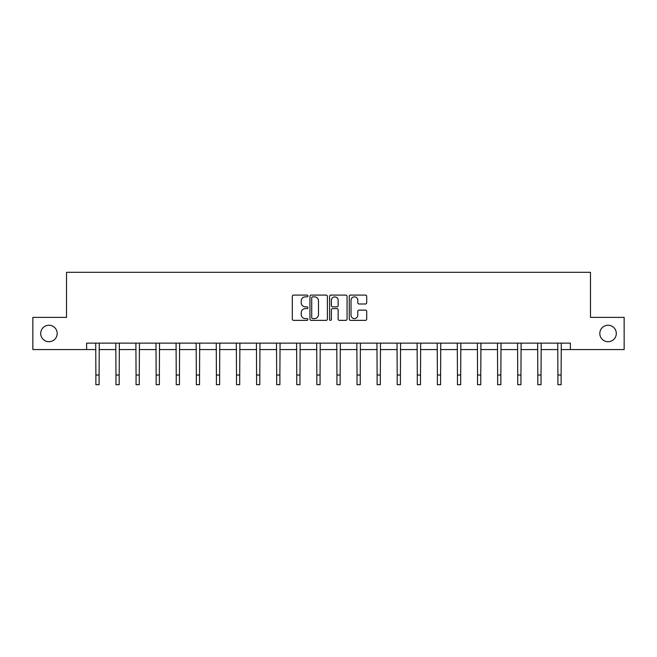 <?xml version="1.0" encoding="UTF-8"?>
<svg xmlns="http://www.w3.org/2000/svg" width="657" height="657" viewBox="0 0 657 657"><rect width="100%" height="100%" fill="white"/><g stroke="black" fill="none" stroke-linecap="round" stroke-linejoin="round"><path stroke-width="0.99" d="M599.816 333.477A8.237 8.237 0 0 0 608.053 341.714A8.237 8.237 0 0 0 616.299 333.477A8.237 8.237 0 0 0 608.053 325.24A8.237 8.237 0 0 0 599.816 333.477M40.701 333.477A8.237 8.237 0 0 0 48.947 341.714A8.237 8.237 0 0 0 57.184 333.477A8.237 8.237 0 0 0 48.947 325.24A8.237 8.237 0 0 0 40.701 333.477M307.895 295.97A0.887 0.887 0 0 0 307.016 295.083L293.58 295.083A1.265 1.265 0 0 0 292.316 296.348L292.316 319.097A1.265 1.265 0 0 0 293.58 320.361L307.016 320.361A0.887 0.887 0 0 0 307.895 319.474A0.887 0.887 0 0 0 307.016 318.596L305.275 318.596A4.041 4.041 0 0 1 301.235 314.547L301.235 312.65A4.041 4.041 0 0 1 305.275 308.609L307.016 308.609A0.887 0.887 0 0 0 307.895 307.722A0.887 0.887 0 0 0 307.016 306.835L305.275 306.835A4.041 4.041 0 0 1 301.235 302.795L301.235 300.898A4.041 4.041 0 0 1 305.275 296.857L307.016 296.857A0.887 0.887 0 0 0 307.895 295.97M365.44 303.994A1.265 1.265 0 0 0 366.705 302.729L366.705 296.348A1.265 1.265 0 0 0 365.44 295.083L350.526 295.083A1.265 1.265 0 0 0 349.261 296.348L349.261 319.097A1.265 1.265 0 0 0 350.526 320.361L365.44 320.361A1.265 1.265 0 0 0 366.705 319.097L366.705 311.385A1.265 1.265 0 0 0 365.44 310.129L359.059 310.129A1.265 1.265 0 0 0 357.794 311.385L357.794 315.212A3.384 3.384 0 0 1 354.41 318.596A3.384 3.384 0 0 1 351.027 315.212L351.027 300.233A3.384 3.384 0 0 1 354.41 296.857A3.384 3.384 0 0 1 357.794 300.233L357.794 302.729A1.265 1.265 0 0 0 359.059 303.994L365.44 303.994M86.609 349.573L32.85 349.573L32.85 317.38L66.521 317.38L66.521 272.31L590.479 272.31L590.479 317.38L624.15 317.38L624.15 349.573L570.391 349.573L570.391 343.135L86.609 343.135L86.609 349.573L95.881 349.573M327.391 296.348A1.265 1.265 0 0 0 326.127 295.083L311.213 295.083A1.265 1.265 0 0 0 309.948 296.348L309.948 319.097A1.265 1.265 0 0 0 311.213 320.361L326.127 320.361A1.265 1.265 0 0 0 327.391 319.097L327.391 296.348M330.873 295.083L345.787 295.083A1.265 1.265 0 0 1 347.052 296.348L347.052 319.097A1.265 1.265 0 0 1 345.787 320.361L339.398 320.361A1.265 1.265 0 0 1 338.141 319.097L338.141 309.874A1.265 1.265 0 0 0 336.877 308.609L332.639 308.609A1.265 1.265 0 0 0 331.374 309.874L331.374 319.474A0.887 0.887 0 0 1 330.487 320.361A0.887 0.887 0 0 1 329.609 319.474L329.609 296.348A1.265 1.265 0 0 1 330.873 295.083M99.1 349.573L115.969 349.573M119.188 349.573L136.056 349.573M139.276 349.573L156.144 349.573M159.364 349.573L176.232 349.573M179.451 349.573L196.32 349.573M199.539 349.573L216.408 349.573M219.627 349.573L236.495 349.573M239.715 349.573L256.583 349.573M259.802 349.573L276.671 349.573M279.89 349.573L296.759 349.573M299.978 349.573L316.846 349.573M320.066 349.573L336.934 349.573M340.154 349.573L357.022 349.573M360.241 349.573L377.11 349.573M380.329 349.573L397.198 349.573M400.417 349.573L417.285 349.573M420.505 349.573L437.373 349.573M440.592 349.573L457.461 349.573M460.68 349.573L477.549 349.573M480.768 349.573L497.636 349.573M500.856 349.573L517.724 349.573M520.944 349.573L537.812 349.573M541.031 349.573L557.9 349.573M561.119 349.573L570.391 349.573M312.609 296.857A0.887 0.887 0 0 0 311.722 297.736L311.722 317.709A0.887 0.887 0 0 0 312.609 318.596L314.44 318.596A4.041 4.041 0 0 0 318.481 314.547L318.481 300.898A4.041 4.041 0 0 0 314.44 296.857L312.609 296.857M338.141 300.298A3.384 3.384 0 0 0 334.758 296.915A3.384 3.384 0 0 0 331.374 300.298L331.374 305.571A1.265 1.265 0 0 0 332.639 306.835L336.877 306.835A1.265 1.265 0 0 0 338.141 305.571L338.141 300.298M95.717 343.135L95.881 375.032L99.1 375.032L99.264 343.135M95.881 375.032L95.881 384.69L99.1 384.69L99.1 375.032M115.804 343.135L115.969 375.032L119.188 375.032L119.352 343.135M115.969 375.032L115.969 384.69L119.188 384.69L119.188 375.032M135.892 343.135L136.056 375.032L139.276 375.032L139.44 343.135M136.056 375.032L136.056 384.69L139.276 384.69L139.276 375.032M155.98 343.135L156.144 375.032L159.364 375.032L159.528 343.135M156.144 375.032L156.144 384.69L159.364 384.69L159.364 375.032M176.068 343.135L176.232 375.032L179.451 375.032L179.616 343.135M176.232 375.032L176.232 384.69L179.451 384.69L179.451 375.032M196.156 343.135L196.32 375.032L199.539 375.032L199.703 343.135M196.32 375.032L196.32 384.69L199.539 384.69L199.539 375.032M216.243 343.135L216.408 375.032L219.627 375.032L219.791 343.135M216.408 375.032L216.408 384.69L219.627 384.69L219.627 375.032M236.331 343.135L236.495 375.032L239.715 375.032L239.879 343.135M236.495 375.032L236.495 384.69L239.715 384.69L239.715 375.032M256.419 343.135L256.583 375.032L259.802 375.032L259.967 343.135M256.583 375.032L256.583 384.69L259.802 384.69L259.802 375.032M276.507 343.135L276.671 375.032L279.89 375.032L280.054 343.135M276.671 375.032L276.671 384.69L279.89 384.69L279.89 375.032M296.594 343.135L296.759 375.032L299.978 375.032L300.142 343.135M296.759 375.032L296.759 384.69L299.978 384.69L299.978 375.032M316.682 343.135L316.846 375.032L320.066 375.032L320.23 343.135M316.846 375.032L316.846 384.69L320.066 384.69L320.066 375.032M336.77 343.135L336.934 375.032L340.154 375.032L340.318 343.135M336.934 375.032L336.934 384.69L340.154 384.69L340.154 375.032M356.858 343.135L357.022 375.032L360.241 375.032L360.406 343.135M357.022 375.032L357.022 384.69L360.241 384.69L360.241 375.032M376.946 343.135L377.11 375.032L380.329 375.032L380.493 343.135M377.11 375.032L377.11 384.69L380.329 384.69L380.329 375.032M397.033 343.135L397.198 375.032L400.417 375.032L400.581 343.135M397.198 375.032L397.198 384.69L400.417 384.69L400.417 375.032M417.121 343.135L417.285 375.032L420.505 375.032L420.669 343.135M417.285 375.032L417.285 384.69L420.505 384.69L420.505 375.032M437.209 343.135L437.373 375.032L440.592 375.032L440.757 343.135M437.373 375.032L437.373 384.69L440.592 384.69L440.592 375.032M457.297 343.135L457.461 375.032L460.68 375.032L460.844 343.135M457.461 375.032L457.461 384.69L460.68 384.69L460.68 375.032M477.384 343.135L477.549 375.032L480.768 375.032L480.932 343.135M477.549 375.032L477.549 384.69L480.768 384.69L480.768 375.032M497.472 343.135L497.636 375.032L500.856 375.032L501.02 343.135M497.636 375.032L497.636 384.69L500.856 384.69L500.856 375.032M517.56 343.135L517.724 375.032L520.944 375.032L521.108 343.135M517.724 375.032L517.724 384.69L520.944 384.69L520.944 375.032M537.648 343.135L537.812 375.032L541.031 375.032L541.196 343.135M537.812 375.032L537.812 384.69L541.031 384.69L541.031 375.032M557.736 343.135L557.9 375.032L561.119 375.032L561.283 343.135M557.9 375.032L557.9 384.69L561.119 384.69L561.119 375.032"/></g></svg>

